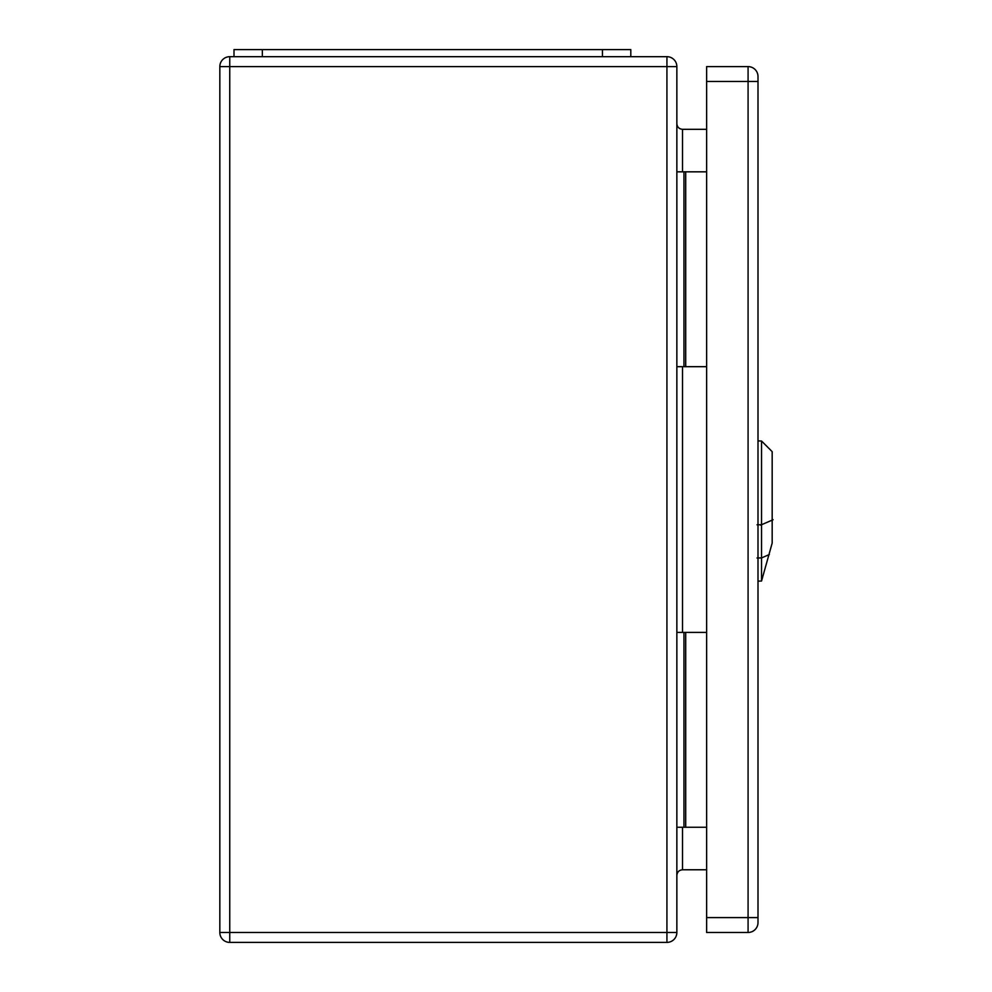 <?xml version="1.0" encoding="UTF-8"?>
<svg xmlns="http://www.w3.org/2000/svg" width="992" height="992" viewBox="0 0 992 992"><rect width="100%" height="100%" fill="white"/><g stroke="black" fill="none" stroke-linecap="round" stroke-linejoin="round"><path stroke-width="1.49" d="M676.854 632.4L706.626 632.4M676.854 66.6L676.854 932.48A9.92 9.92 0 0 1 666.934 942.4L229.747 942.4A9.92 9.92 0 0 1 219.827 932.48L219.827 66.6A9.92 9.92 0 0 1 229.747 56.68L666.934 56.68A9.92 9.92 0 0 1 676.854 66.6L229.747 66.6L229.747 932.48L666.934 932.48L666.934 56.68M676.854 366.68L706.626 366.68M706.626 129.32L682.521 129.32L682.521 171.827M706.626 869.773L682.521 869.773C679.086 870.108 677.201 872.005 676.854 875.44M676.854 171.827L683.947 171.827L683.947 366.68M683.947 171.827L706.626 171.827M676.854 827.254L683.947 827.254L683.947 632.4M683.947 827.254L706.626 827.254M676.854 123.64C677.201 127.088 679.086 128.972 682.521 129.32M219.827 66.6A9.92 9.92 0 0 1 229.747 56.68L229.747 66.6L219.827 66.6A9.92 9.92 0 0 1 229.747 56.68M630.8 56.68L630.8 49.6L234 49.6L234 56.68M706.626 81.48L706.626 932.48L748.08 932.48A9.92 9.92 0 0 0 758 922.56L758 76.52A9.92 9.92 0 0 0 748.08 66.6L706.626 66.6L706.626 81.48L748.08 81.48L748.08 917.6L706.626 917.6M761.546 581.027L772.173 543.083L772.173 451.658L761.546 441.031L761.546 581.027L758 581.151M682.521 366.68L682.521 632.4M682.521 827.254L682.521 869.773M685.708 171.827L685.708 366.68M685.708 827.254L685.708 632.4M666.934 942.4L666.934 932.48L676.854 932.48M229.747 942.4L229.747 932.48L219.827 932.48M262.347 49.6L262.347 56.68M602.454 49.6L602.454 56.68M758 917.6L748.08 917.6L748.08 932.48A9.92 9.92 0 0 0 758 922.56M748.08 66.6L748.08 81.48L758 81.48M773.103 519.721L760.591 525.14M757.02 524.793L761.831 524.718M761.831 557.913L757.02 557.988M761.087 558.112L769.37 554.528M761.546 441.031L758 440.907"/></g></svg>
